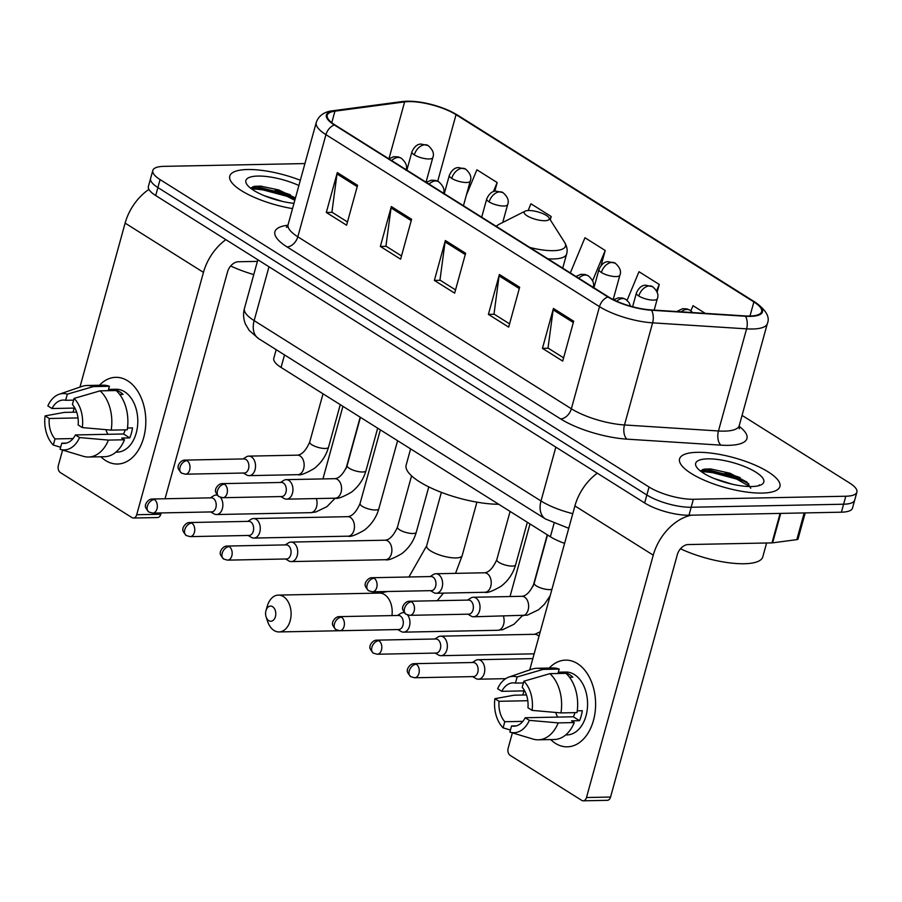 <?xml version="1.0" encoding="UTF-8"?>
<svg xmlns="http://www.w3.org/2000/svg" width="902" height="902" viewBox="0 0 902 902"><rect width="100%" height="100%" fill="white"/><g stroke="black" fill="none" stroke-linecap="round" stroke-linejoin="round"><path stroke-width="1.35" d="M564.596 543.365A32.517 9.73 -164.6 0 1 550.378 536.758L281.074 367.441A32.517 9.73 -164.6 0 1 273.791 358.32L276.17 349.672M746.371 482.288A43.364 12.966 15.4 0 0 701.316 471.678A43.364 12.966 15.4 0 1 746.371 482.288M295.191 198.902A43.364 12.966 15.4 0 0 251.523 188.89A43.364 12.966 15.4 0 1 295.191 198.902M304.932 163.566L163.893 166.363A32.517 9.73 15.4 0 0 152.799 170.467L148.402 186.421A32.517 9.73 15.4 0 0 155.696 195.542L644.648 502.966A32.517 9.73 15.4 0 0 688.981 515.222L841.408 512.189A32.517 9.73 15.4 0 0 852.503 508.097L854.701 500.114A32.517 9.73 15.4 0 1 843.607 504.218A32.517 9.73 15.4 0 0 854.701 500.114L856.9 492.131A32.517 9.73 15.4 0 0 849.616 483.021L742.064 415.394M150.6 178.449A32.517 9.73 15.4 0 0 157.895 187.56L646.847 494.984A32.517 9.73 15.4 0 0 691.18 507.251L843.607 504.218L691.18 507.251A32.517 9.73 15.4 0 1 646.847 494.984L157.895 187.56A32.517 9.73 15.4 0 1 150.6 178.449M247.543 169.52A52.034 15.559 15.4 0 0 229.785 176.082A52.034 15.559 15.4 0 0 292.519 208.61A52.034 15.559 15.4 0 1 229.785 176.082A52.034 15.559 15.4 0 1 247.543 169.52A52.034 15.559 15.4 0 1 300.332 180.265A52.034 15.559 15.4 0 0 247.543 169.52M697.325 452.319A52.034 15.559 15.4 0 0 679.578 458.881A52.034 15.559 15.4 0 0 706.649 481.24A52.034 15.559 15.4 0 0 762.167 493.078A52.034 15.559 15.4 0 0 779.914 486.516A52.034 15.559 15.4 0 0 752.843 464.158A52.034 15.559 15.4 0 0 697.325 452.319A52.034 15.559 15.4 0 0 679.578 458.881A52.034 15.559 15.4 0 0 706.649 481.24A52.034 15.559 15.4 0 0 762.167 493.078A52.034 15.559 15.4 0 0 779.914 486.516A52.034 15.559 15.4 0 0 752.843 464.158A52.034 15.559 15.4 0 0 697.325 452.319M408.753 101.599A34.693 10.373 -164.6 0 1 456.04 114.678L753.869 301.933A34.693 10.373 -164.6 0 1 761.638 311.652A34.693 10.373 -164.6 0 1 745.018 315.914L651.041 309.905A34.693 10.373 -164.6 0 1 608.546 296.95L335.003 124.961A34.693 10.373 -164.6 0 1 327.234 115.242A34.693 10.373 -164.6 0 1 334.935 111.16L404.626 101.892A34.693 10.373 -164.6 0 1 408.753 101.599M408.211 101.261A35.561 10.632 15.4 0 0 403.983 101.565L334.292 110.822A35.561 10.632 15.4 0 0 334.36 124.972L607.903 296.961A35.561 10.632 15.4 0 0 651.469 310.243L745.447 316.252A35.561 10.632 15.4 0 0 754.512 301.922L456.683 114.667A35.561 10.632 15.4 0 0 408.211 101.261M275.245 190.243A43.364 12.966 -164.6 0 1 290.343 194.798M725.039 473.043A43.364 12.966 -164.6 0 1 740.136 477.598M152.799 170.467A32.517 9.73 15.4 0 0 160.082 179.588L649.045 487.012A32.517 9.73 15.4 0 0 693.379 499.268L845.805 496.235A32.517 9.73 15.4 0 0 856.9 492.131M573.683 321.191L562.701 361.082L542.44 348.352L553.422 308.45L573.683 321.191M411.594 219.287L400.612 259.178L380.351 246.438L391.333 206.547L411.594 219.287M357.564 185.316L346.582 225.207L326.321 212.466L337.303 172.575L357.564 185.316M519.653 287.219L508.672 327.122L488.41 314.381L499.392 274.49L519.653 287.219M465.624 253.259L454.642 293.15L434.381 280.409L445.362 240.518L465.624 253.259M705.251 313.366L693.018 305.677L690.887 310.807M550.276 219.817L551.19 216.514L530.928 203.773L528.121 210.538M494.781 191.201L497.16 182.542L476.899 169.801L466.379 195.103M657.084 292.304L659.249 284.446L638.988 271.705L627.082 300.332M601.115 265.391L605.219 250.474L584.958 237.745L570.323 272.911M434.381 280.409L440.277 280.296M455.533 289.892L439.962 280.094L445.081 241.894A8.67 5.874 -57.8 0 1 445.362 240.518M488.41 314.381L494.307 314.257M509.562 323.852L493.992 314.065L499.11 275.865A8.67 5.874 -57.8 0 1 499.392 274.49M326.321 212.466L332.218 212.353M347.484 221.948L331.902 212.162L337.021 173.962A8.67 5.874 -57.8 0 1 337.303 172.575M380.351 246.438L386.248 246.325M401.503 255.92L385.932 246.122L391.051 207.934A8.67 5.874 -57.8 0 1 391.333 206.547M542.44 348.352L548.337 348.228M563.592 357.823L548.021 348.037L553.14 309.837A8.67 5.874 -57.8 0 1 553.422 308.45M605.219 250.474L592.58 280.849M551.19 216.514L550.006 219.366M497.16 182.542L493.383 191.619M659.249 284.446L656.532 290.985M264.151 195.655L282.608 201.45M298.878 185.519A35.336 10.565 15.4 0 0 257.938 176.059A35.336 10.565 15.4 0 0 246.72 184.188A35.336 10.565 15.4 0 0 293.962 203.356M295.45 197.955L278.819 189.972L260.779 186.128L254.387 186.342L250.609 188.202M230.698 265.977A54.199 16.213 15.4 0 0 253.766 274.591M250.936 188.45L257.036 188.315L286.892 196.275L294.819 200.278M252.819 186.714L257.476 186.737L287.321 194.697L295.247 198.688M105.669 460.572A43.364 29.157 88.9 0 1 100.889 456.773A43.364 29.157 88.9 0 0 105.669 460.572A43.364 29.157 88.9 0 0 143.666 437.662A43.364 29.157 88.9 0 0 127.644 380.791A43.364 29.157 88.9 0 1 145.357 429.07A43.364 29.157 88.9 0 1 117.519 464.034A43.364 29.157 88.9 0 1 105.669 460.572M99.468 385.244A43.364 29.157 88.9 0 1 127.644 380.791A43.364 29.157 88.9 0 0 115.794 377.329A43.364 29.157 88.9 0 0 99.468 385.244M148.931 189.386A43.364 29.36 122.2 0 0 125.119 223.121L79.951 387.105M225.838 239.65A43.364 29.36 122.2 0 0 203.457 272.37L136.709 514.726L160.77 514.241L161.131 512.922M74.167 408.087L73.028 412.225M62.61 450.064L58.359 465.466A5.423 3.642 -91.1 0 0 60.366 472.58L131.951 517.59A5.423 3.642 -91.1 0 0 133.44 518.019A5.423 3.642 -91.1 0 0 136.709 514.726M165.043 498.75L227.53 271.897A10.835 7.34 -57.8 0 1 238.297 261.76L257.408 261.388M160.77 514.241A5.423 3.642 88.9 0 1 157.5 517.545L133.44 518.019M73.073 438.564L55.011 438.924A21.682 14.579 88.9 0 1 49.249 418.494L78.012 417.93M74.877 408.076L52 408.527A21.682 14.579 88.9 0 1 63.275 400.06A21.682 14.579 88.9 0 1 65.643 400.296L73.614 400.138M107.89 434.302A21.682 14.579 88.9 0 1 105.906 429.656M108.544 389.405L116.031 389.247A31.435 21.141 88.9 0 1 124.623 391.761A31.435 21.141 88.9 0 1 137.465 426.759A31.435 21.141 88.9 0 1 117.283 452.116L115.918 452.139M52 408.527L47.851 405.911A28.188 18.953 88.9 0 1 59.137 394.275L81.981 386.406A35.776 24.05 88.9 0 1 87.066 385.492L103.11 385.165A35.776 24.05 88.9 0 1 109.401 386.281L108.285 390.329L116.313 390.16A31.435 21.141 88.9 0 1 119.808 391.851A31.435 21.141 88.9 0 1 123.067 394.411L119.718 394.478M125.186 429.837A21.682 14.579 -91.1 0 1 123.54 433.986L75.407 434.944L79.568 437.56L108.432 440.097L124.476 439.77L121.736 438.056L129.764 437.898A31.435 21.141 88.9 0 0 132.504 427.92L127.475 428.022M116.155 390.532A35.776 24.05 88.9 0 1 127.227 429.803L111.171 430.119L82.307 427.582L78.158 424.966A21.682 14.579 88.9 0 0 72.397 404.547L74.088 398.413L100.111 390.848L116.155 390.532M124.476 439.77A35.776 24.05 88.9 0 1 104.531 456.705L88.486 457.021A35.776 24.05 88.9 0 1 83.367 456.311L60.231 449.354A28.188 18.953 88.9 0 1 60.073 449.309L61.764 443.175L66.5 443.074M109.401 386.281L93.357 386.597L67.334 394.163L65.643 400.296M87.066 385.492A35.776 24.05 88.9 0 1 93.357 386.597M100.111 390.848A35.776 24.05 88.9 0 1 111.171 430.119M108.432 440.097A35.776 24.05 88.9 0 1 88.486 457.021M59.137 394.275A28.188 18.953 88.9 0 1 67.334 394.163M74.088 398.413A28.188 18.953 88.9 0 1 82.307 427.582M79.568 437.56A28.188 18.953 88.9 0 1 60.231 449.354M75.407 434.944A21.682 14.579 88.9 0 1 64.132 443.412A21.682 14.579 88.9 0 1 61.764 443.175M76.681 412.146L64.369 412.394L45.1 415.89L49.249 418.494M55.011 438.924L53.319 445.058L60.637 447.257M53.319 445.058A28.188 18.953 88.9 0 1 45.1 415.89M123.54 433.986L129.764 437.898M268.762 620.655A7.588 5.108 -91.1 0 0 275.414 616.652A7.588 5.108 -91.1 0 0 272.607 606.696A7.588 5.108 -91.1 0 0 265.989 610.598A7.588 5.108 -91.1 0 0 266.113 616.945A7.588 5.108 -91.1 0 0 268.762 620.655M265.989 610.598L267.308 606.043A18.435 12.391 88.9 0 1 278.346 595.094A18.435 12.391 88.9 0 1 283.386 596.56A18.435 12.391 88.9 0 1 290.906 617.081A18.435 12.391 88.9 0 1 279.079 631.941A18.435 12.391 88.9 0 1 274.039 630.475A18.435 12.391 88.9 0 1 267.612 621.444L266.113 616.945M544.819 220.708A13.011 3.89 15.4 0 0 548.946 217.72A13.011 3.89 15.4 0 0 528.617 210.516A13.011 3.89 15.4 0 0 525.133 211.158A13.011 3.89 15.4 0 0 529.237 216.987A13.011 3.89 15.4 0 0 544.819 220.708M410.613 448.88L406.159 465.071A59.622 17.826 15.4 0 0 436.004 490.192A59.622 17.826 15.4 0 0 498.705 504.274M213.83 513.757A9.753 6.562 -91.1 0 0 214 513.858A9.753 6.562 -91.1 0 0 216.503 514.535A9.753 6.562 -91.1 0 0 222.388 508.604A9.753 6.562 -91.1 0 0 220.494 497.363M154.389 499.561A7.047 4.736 -91.1 0 1 157.275 507.409A7.047 4.736 -91.1 0 1 152.754 513.091L211.632 511.919A7.047 4.736 -91.1 0 0 215.882 507.634A7.047 4.736 -91.1 0 0 213.278 498.4A7.047 4.736 -91.1 0 0 211.35 497.836L152.472 499.009C147.567 498.75 144.748 505.515 145.583 505.537C144.816 506.529 145.91 508.683 148.853 512.02A7.047 4.769 122.2 0 1 147.398 506.157A7.047 4.769 -57.8 0 1 154.389 499.561A7.047 4.736 -91.1 0 0 152.472 499.009M217.247 495.153A9.753 6.562 -91.1 0 0 216.119 495.029A9.753 6.562 -91.1 0 0 213.65 495.807L210.425 497.848M251.252 537.288A9.753 6.562 -91.1 0 0 251.421 537.389A9.753 6.562 -91.1 0 0 253.913 538.066A9.753 6.562 -91.1 0 0 259.799 532.124A9.753 6.562 -91.1 0 0 256.191 519.327A9.753 6.562 -91.1 0 0 253.53 518.549A9.753 6.562 -91.1 0 0 251.06 519.327L247.836 521.379M191.81 523.092A7.047 4.736 -91.1 0 1 194.685 530.94A7.047 4.736 -91.1 0 1 190.164 536.622L249.053 535.45A7.047 4.736 -91.1 0 0 253.304 531.165A7.047 4.736 -91.1 0 0 250.7 521.92A7.047 4.736 -91.1 0 0 248.772 521.356L189.882 522.529C184.978 522.269 182.159 529.034 182.993 529.068C182.227 530.049 183.32 532.214 186.274 535.54A7.047 4.769 122.2 0 1 184.809 529.677A7.047 4.769 -57.8 0 1 191.81 523.092A7.047 4.736 -91.1 0 0 189.882 522.529M288.663 560.807A9.753 6.562 -91.1 0 0 288.832 560.909A9.753 6.562 -91.1 0 0 291.335 561.585A9.753 6.562 -91.1 0 0 297.22 555.655A9.753 6.562 -91.1 0 0 293.612 542.857A9.753 6.562 -91.1 0 0 290.94 542.079A9.753 6.562 -91.1 0 0 288.471 542.846L285.257 544.898M229.221 546.612A7.047 4.736 -91.1 0 1 232.107 554.459A7.047 4.736 -91.1 0 1 227.575 560.142L286.464 558.969A7.047 4.736 -91.1 0 0 290.715 554.685A7.047 4.736 -91.1 0 0 288.11 545.439A7.047 4.736 -91.1 0 0 286.182 544.887L227.293 546.048C222.388 545.789 219.581 552.565 220.415 552.588C219.637 553.58 220.731 555.733 223.685 559.06A7.047 4.769 122.2 0 1 222.219 553.197A7.047 4.769 -57.8 0 1 229.221 546.612A7.047 4.736 -91.1 0 0 227.293 546.048M400.905 631.377A9.753 6.562 -91.1 0 0 401.074 631.479A9.753 6.562 -91.1 0 0 403.577 632.155A9.753 6.562 -91.1 0 0 409.463 626.225A9.753 6.562 -91.1 0 0 407.569 614.984M341.463 617.182A7.047 4.736 -91.1 0 1 344.35 625.03A7.047 4.736 -91.1 0 1 339.817 630.712L398.707 629.54A7.047 4.736 -91.1 0 0 402.957 625.255A7.047 4.736 -91.1 0 0 400.353 616.021A7.047 4.736 -91.1 0 0 398.425 615.457L339.547 616.63C334.642 616.37 331.823 623.135 332.658 623.158C331.891 624.15 332.985 626.304 335.927 629.63A7.047 4.769 122.2 0 1 334.473 623.778A7.047 4.769 -57.8 0 1 341.463 617.182A7.047 4.736 -91.1 0 0 339.547 616.63M404.322 612.774A9.753 6.562 -91.1 0 0 403.194 612.65A9.753 6.562 -91.1 0 0 400.725 613.428L397.5 615.468M438.327 654.897A9.753 6.562 -91.1 0 0 438.496 655.01A9.753 6.562 -91.1 0 0 440.988 655.686A9.753 6.562 -91.1 0 0 446.873 649.744A9.753 6.562 -91.1 0 0 443.265 636.947A9.753 6.562 -91.1 0 0 440.604 636.169A9.753 6.562 -91.1 0 0 438.135 636.947L434.911 638.999M378.885 640.713A7.047 4.736 -91.1 0 1 381.76 648.561A7.047 4.736 -91.1 0 1 377.239 654.243L436.128 653.071A7.047 4.736 -91.1 0 0 440.379 648.786A7.047 4.736 -91.1 0 0 437.774 639.541A7.047 4.736 -91.1 0 0 435.846 638.977L376.957 640.149C372.052 639.89 369.234 646.655 370.068 646.689C369.301 647.67 370.395 649.835 373.349 653.161A7.047 4.769 122.2 0 1 371.883 647.298A7.047 4.769 -57.8 0 1 378.885 640.713A7.047 4.736 -91.1 0 0 376.957 640.149M475.737 678.428A9.753 6.562 -91.1 0 0 475.906 678.529A9.753 6.562 -91.1 0 0 478.41 679.206A9.753 6.562 -91.1 0 0 484.295 673.275A9.753 6.562 -91.1 0 0 480.687 660.478A9.753 6.562 -91.1 0 0 478.015 659.7A9.753 6.562 -91.1 0 0 475.546 660.467L472.332 662.519M416.296 664.233A7.047 4.736 -91.1 0 1 419.182 672.08A7.047 4.736 -91.1 0 1 414.649 677.763L473.539 676.59A7.047 4.736 -91.1 0 0 477.789 672.306A7.047 4.736 -91.1 0 0 475.185 663.06A7.047 4.736 -91.1 0 0 473.257 662.496L414.368 663.669C409.463 663.41 406.655 670.175 407.49 670.209C406.712 671.201 407.805 673.354 410.76 676.68A7.047 4.769 122.2 0 1 409.294 670.817A7.047 4.769 -57.8 0 1 416.296 664.233A7.047 4.736 -91.1 0 0 414.368 663.669M243.371 473.043L246.663 474.959A9.753 6.562 -91.1 0 0 249.166 475.636A9.753 6.562 -91.1 0 0 255.052 469.705A9.753 6.562 -91.1 0 0 248.772 456.13A9.753 6.562 -91.1 0 0 246.314 456.897L243.089 458.949M187.052 460.663A7.047 4.736 -91.1 0 1 189.939 468.51A7.047 4.736 -91.1 0 1 185.406 474.193L244.295 473.02A7.047 4.736 -91.1 0 0 248.546 468.736A7.047 4.736 -91.1 0 0 245.942 459.49A7.047 4.736 -91.1 0 0 244.014 458.926L185.135 460.099C180.231 459.84 177.412 466.616 178.246 466.638C177.48 467.631 178.562 469.784 181.516 473.11A7.047 4.769 122.2 0 1 180.05 467.247A7.047 4.769 -57.8 0 1 187.052 460.663A7.047 4.736 -91.1 0 0 185.135 460.099M280.781 496.562L284.085 498.479A9.753 6.562 -91.1 0 0 286.577 499.156A9.753 6.562 -91.1 0 0 292.462 493.225A9.753 6.562 -91.1 0 0 286.193 479.65A9.753 6.562 -91.1 0 0 283.724 480.428L280.499 482.469M224.474 484.194A7.047 4.736 -91.1 0 1 227.349 492.03A7.047 4.736 -91.1 0 1 222.828 497.712L281.717 496.551A7.047 4.736 -91.1 0 0 285.957 492.255A7.047 4.736 -91.1 0 0 283.352 483.021A7.047 4.736 -91.1 0 0 281.435 482.457L222.546 483.63C217.641 483.371 214.823 490.136 215.657 490.169C214.89 491.15 215.984 493.315 218.938 496.641A7.047 4.769 122.2 0 1 217.472 490.778A7.047 4.769 -57.8 0 1 224.474 484.194A7.047 4.736 -91.1 0 0 222.546 483.63M430.446 590.663L433.738 592.58A9.753 6.562 -91.1 0 0 436.241 593.257A9.753 6.562 -91.1 0 0 442.127 587.326A9.753 6.562 -91.1 0 0 435.846 573.751A9.753 6.562 -91.1 0 0 433.388 574.518L430.164 576.57M374.127 578.283A7.047 4.736 -91.1 0 1 377.013 586.131A7.047 4.736 -91.1 0 1 372.481 591.813L431.37 590.641A7.047 4.736 -91.1 0 0 435.621 586.356A7.047 4.736 -91.1 0 0 433.016 577.111A7.047 4.736 -91.1 0 0 431.088 576.547L372.21 577.72C367.306 577.46 364.487 584.225 365.321 584.259C364.555 585.251 365.637 587.405 368.591 590.731A7.047 4.769 122.2 0 1 367.125 584.868A7.047 4.769 -57.8 0 1 374.127 578.283A7.047 4.736 -91.1 0 0 372.21 577.72M467.856 614.183L471.16 616.1A9.753 6.562 -91.1 0 0 473.651 616.776A9.753 6.562 -91.1 0 0 479.537 610.846A9.753 6.562 -91.1 0 0 473.268 597.271A9.753 6.562 -91.1 0 0 470.799 598.049L467.574 600.089M411.549 601.814A7.047 4.736 -91.1 0 1 414.424 609.651A7.047 4.736 -91.1 0 1 409.903 615.333L468.792 614.161A7.047 4.736 -91.1 0 0 473.031 609.876A7.047 4.736 -91.1 0 0 470.427 600.642A7.047 4.736 -91.1 0 0 468.51 600.078L409.621 601.251C404.716 600.991 401.897 607.756 402.732 607.779C401.965 608.771 403.059 610.936 406.013 614.262A7.047 4.769 122.2 0 1 404.547 608.399A7.047 4.769 -57.8 0 1 411.549 601.814A7.047 4.736 -91.1 0 0 409.621 601.251M555.452 743.372A43.364 29.157 88.9 0 1 550.682 739.572A43.364 29.157 88.9 0 0 555.452 743.372A43.364 29.157 88.9 0 0 593.46 720.461A43.364 29.157 88.9 0 0 577.438 663.59A43.364 29.157 88.9 0 1 595.14 711.858A43.364 29.157 88.9 0 1 567.302 746.833A43.364 29.157 88.9 0 1 555.452 743.372M549.262 668.044A43.364 29.157 88.9 0 1 577.438 663.59A43.364 29.157 88.9 0 0 565.577 660.129A43.364 29.157 88.9 0 0 549.262 668.044M597.293 473.189A43.364 29.36 122.2 0 0 574.912 505.921L529.733 669.904M691.451 515.177A43.364 29.36 122.2 0 0 653.251 555.17L586.492 797.526L610.564 797.041L677.312 554.696A10.835 7.34 -57.8 0 1 688.091 544.56L771.977 542.891L780.095 513.418M523.961 690.887L522.822 695.014M512.392 732.864L508.153 748.265A5.423 3.642 -91.1 0 0 510.16 755.38L581.745 800.39A5.423 3.642 -91.1 0 0 583.222 800.818A5.423 3.642 -91.1 0 0 586.492 797.526M610.564 797.041A5.423 3.642 88.9 0 1 607.294 800.333L583.222 800.818M805.215 512.911L798.033 538.99A5.423 1.624 -164.6 0 1 796.827 539.633L772.619 542.846A5.423 1.624 -164.6 0 1 771.977 542.891M522.867 721.363L504.793 721.724A21.682 14.579 88.9 0 1 499.043 701.294L527.805 700.73M524.66 690.864L501.794 691.327A21.682 14.579 88.9 0 1 513.069 682.859A21.682 14.579 88.9 0 1 515.437 683.096L523.408 682.938M557.684 717.101A21.682 14.579 88.9 0 1 555.688 712.456M558.338 672.193L565.813 672.046A31.435 21.141 88.9 0 1 574.405 674.561A31.435 21.141 88.9 0 1 587.247 709.558A31.435 21.141 88.9 0 1 567.065 734.916L565.712 734.938M501.794 691.327L497.633 688.711A28.188 18.953 88.9 0 1 508.931 677.075L531.774 669.205A35.776 24.05 88.9 0 1 536.848 668.292L552.892 667.965A35.776 24.05 88.9 0 1 559.195 669.081L558.079 673.117L566.095 672.96A31.435 21.141 88.9 0 1 569.602 674.651A31.435 21.141 88.9 0 1 572.849 677.21L569.512 677.278M574.969 712.636A21.682 14.579 -91.1 0 1 573.334 716.786L525.201 717.744L529.35 720.348L558.214 722.897L574.258 722.57L571.53 720.856L579.546 720.687A31.435 21.141 88.9 0 0 582.297 710.72L577.269 710.821M565.949 673.332A35.776 24.05 88.9 0 1 577.009 712.603L560.965 712.918L532.101 710.381L527.952 707.766A21.682 14.579 88.9 0 0 522.19 687.347L523.882 681.213L549.904 673.647L565.949 673.332M574.258 722.57A35.776 24.05 88.9 0 1 554.324 739.505L538.268 739.82A35.776 24.05 88.9 0 1 533.161 739.11L510.025 732.153A28.188 18.953 88.9 0 1 509.867 732.097L511.547 725.963L516.294 725.873M559.195 669.081L543.151 669.397L517.128 676.962L515.437 683.096M536.848 668.292A35.776 24.05 88.9 0 1 543.151 669.397M549.904 673.647A35.776 24.05 88.9 0 1 560.965 712.918M558.214 722.897A35.776 24.05 88.9 0 1 538.268 739.82M508.931 677.075A28.188 18.953 88.9 0 1 517.128 676.962M523.882 681.213A28.188 18.953 88.9 0 1 532.101 710.381M529.35 720.348A28.188 18.953 88.9 0 1 510.025 732.153M525.201 717.744A21.682 14.579 88.9 0 1 513.926 726.211A21.682 14.579 88.9 0 1 511.547 725.963M526.464 694.946L514.163 695.194L494.894 698.689L499.043 701.294M504.793 721.724L503.113 727.858L510.431 730.045M503.113 727.858A28.188 18.953 88.9 0 1 494.894 698.689M573.334 716.786L579.546 720.687M680.491 548.766A54.199 16.213 15.4 0 0 744.285 563.739A54.199 16.213 15.4 0 0 762.776 556.906L766.599 543.004M713.944 478.455L732.401 484.25M707.732 458.859A35.336 10.565 15.4 0 0 696.513 466.977A35.336 10.565 15.4 0 0 751.761 486.539A35.336 10.565 15.4 0 0 761.22 484.802A35.336 10.565 15.4 0 0 750.047 468.972A35.336 10.565 15.4 0 0 707.732 458.859M750.768 488.241L746.946 482.085L730.034 473.257L710.562 468.927L704.18 469.141L700.403 470.991M758.886 485.671L759.461 484.881L758.548 485.761M700.719 471.25L706.83 471.115L736.675 479.075L749.799 486.539M702.602 469.514L707.269 469.525L737.114 477.485L748.818 483.912M284.525 354.914L281.074 367.441M554.042 523.442L550.378 536.758M155.696 195.542L160.082 179.588M841.408 512.189L845.805 496.235M688.981 515.222L693.379 499.268M644.648 502.966L649.045 487.012M568.745 528.29L545.518 519.011L258.66 338.656L249.2 330.425L245.524 324.246C243.393 319.105 243.021 313.851 244.442 308.473A43.364 12.966 15.4 0 0 254.15 320.627L268.988 266.767M258.66 338.656A21.682 14.68 -57.8 0 1 254.15 320.627L541.008 500.982L555.846 447.133M545.518 519.011A21.682 14.68 -57.8 0 1 541.008 500.982A43.364 12.966 15.4 0 0 572.77 513.666M456.04 114.678L437.718 181.201M739.099 426.274A54.199 16.213 -164.6 0 1 728.455 445.351A54.199 16.213 -164.6 0 1 720.969 445.16L626.991 439.15A54.199 16.213 -164.6 0 1 560.593 418.9L287.05 246.922A54.199 16.213 -164.6 0 1 286.949 225.353L287.907 225.229M745.447 316.252A10.835 5.908 93.7 0 1 746.597 328.858L718.466 430.976A43.364 12.966 15.4 0 0 724.441 431.133A43.364 12.966 15.4 0 0 739.234 425.654L739.313 428.833M754.512 301.922A10.835 7.34 -57.8 0 1 755.402 302.362L457.562 115.106C442.003 106.244 425.225 101.599 407.253 101.182L402.168 101.554A10.835 8.456 82.4 0 1 403.983 101.565M607.903 296.961A10.835 7.34 122.2 0 0 599.492 306.646L325.949 134.657A10.835 7.34 -57.8 0 1 334.36 124.972M651.469 310.243A10.835 5.908 93.7 0 1 652.608 322.848A43.364 12.966 -164.6 0 1 599.492 306.646L571.361 408.775A43.364 12.966 15.4 0 0 624.488 424.966L718.466 430.976A10.835 5.908 -86.3 0 0 720.969 445.16M402.168 101.554L332.477 110.811A10.835 8.456 82.4 0 1 334.292 110.822M287.05 246.922A10.835 7.34 -57.8 0 0 297.818 236.786L325.949 134.657A43.364 12.966 -164.6 0 1 316.241 122.514L288.11 224.632A43.364 12.966 15.4 0 0 297.818 236.786L571.361 408.775A10.835 7.34 -57.8 0 1 560.593 418.9M755.402 302.362C766.159 310.13 770.15 317.188 767.365 323.536A43.364 12.966 -164.6 0 1 746.597 328.858L652.608 322.848L624.488 424.966A10.835 5.908 -86.3 0 0 626.991 439.15M457.562 115.106A10.835 7.34 122.2 0 0 456.683 114.667M286.949 225.353A10.835 8.456 -97.6 0 0 287.704 225.692M753.869 301.933L749.99 316.027M404.626 101.892L388.965 158.741M334.935 111.16L331.767 122.683M465.263 254.589L445.081 241.894M411.233 220.618L391.051 207.934M357.203 186.646L337.021 173.962M519.293 288.561L499.11 275.865M573.322 322.521L553.14 309.837M288.73 195.317A43.364 12.966 15.4 0 0 250.846 187.875M203.457 272.37L125.119 223.121M391.93 615.581A18.435 12.391 -91.1 0 0 384.466 594.553A18.435 12.391 -91.1 0 0 379.426 593.088L387.68 591.509M476.91 502.143L462.185 555.609A18.435 5.513 -164.6 0 1 455.893 557.932A18.435 5.513 -164.6 0 1 430.773 550.987A18.435 5.513 -164.6 0 1 426.646 545.823L408.933 576.987M381.738 629.878L380.159 629.934A18.435 12.391 -91.1 0 0 380.757 629.9M529.767 247.419A35.855 10.723 15.4 0 0 553.264 250.666A35.855 10.723 15.4 0 0 564.641 242.424L548.946 217.72M547.931 258.829A39.023 11.67 15.4 0 0 553.298 258.964A39.023 11.67 15.4 0 0 566.614 254.037C567.708 250.474 567.054 246.596 564.641 242.424M496.066 226.222L498.998 224.35A35.855 10.723 15.4 0 0 496.574 226.549M406.87 170.14L411.91 151.852C415.551 143.858 419.892 144.275 420.749 144.004L428.123 145.549A10.835 7.34 122.2 0 0 425.101 144.748A10.835 7.34 -57.8 0 0 414.334 154.885A10.835 3.247 15.4 0 0 429.115 158.966A10.835 3.247 15.4 0 0 432.813 157.602L426.037 182.193M411.91 151.852A10.835 3.247 15.4 0 0 414.334 154.885M216.503 514.535L310.683 512.663A9.753 6.562 -91.1 0 0 316.32 498.569M444.28 193.671L449.32 175.371C452.962 167.389 457.303 167.795 458.16 167.524L465.545 169.069A10.835 7.34 122.2 0 0 462.523 168.279A10.835 7.34 -57.8 0 0 451.744 178.404A10.835 3.247 15.4 0 0 466.526 182.497A10.835 3.247 15.4 0 0 470.224 181.133L463.448 205.712M449.32 175.371A10.835 3.247 15.4 0 0 451.744 178.404M380.351 429.848L360.045 503.575A9.753 2.92 15.4 0 0 361.86 506.067A9.753 2.92 15.4 0 0 375.525 509.991A9.753 2.92 15.4 0 0 378.851 508.762L397.602 440.695M253.913 538.066L348.104 536.183A9.753 6.562 -91.1 0 0 354.362 528.324A9.753 6.562 -91.1 0 0 350.382 517.455A9.753 6.562 -91.1 0 0 349.999 517.241A9.753 6.562 -91.1 0 0 347.71 516.677L253.53 518.549M481.702 217.19L486.73 198.891C490.384 190.908 494.713 191.325 495.581 191.055L502.955 192.6A10.835 7.34 122.2 0 0 499.933 191.799A10.835 7.34 -57.8 0 0 489.166 201.935A10.835 3.247 15.4 0 0 503.936 206.017A10.835 3.247 15.4 0 0 507.634 204.653L502.73 222.456M486.73 198.891A10.835 3.247 15.4 0 0 489.166 201.935M411.571 475.85L397.455 527.106A9.753 2.92 15.4 0 0 399.27 529.598A9.753 2.92 15.4 0 0 412.947 533.51A9.753 2.92 15.4 0 0 416.273 532.281L428.777 486.888M291.335 561.585L385.515 559.714A9.753 6.562 -91.1 0 0 391.784 551.844A9.753 6.562 -91.1 0 0 387.792 540.986A9.753 6.562 -91.1 0 0 387.409 540.76A9.753 6.562 -91.1 0 0 385.131 540.208L290.94 542.079M593.944 287.761L598.984 269.461C602.626 261.479 606.967 261.896 607.824 261.625L615.198 263.17A10.835 7.34 122.2 0 0 612.176 262.369A10.835 7.34 -57.8 0 0 601.408 272.505A10.835 3.247 15.4 0 0 616.19 276.587A10.835 3.247 15.4 0 0 619.888 275.223L613.18 299.554M598.984 269.461A10.835 3.247 15.4 0 0 601.408 272.505M403.577 632.155L497.757 630.284A9.753 6.562 -91.1 0 0 503.395 616.19M632.606 306.748L636.395 292.992C640.037 285.009 644.378 285.415 645.234 285.145L652.62 286.689A10.835 7.34 122.2 0 0 649.598 285.9A10.835 7.34 -57.8 0 0 638.819 296.025A10.835 3.247 15.4 0 0 653.6 300.118A10.835 3.247 15.4 0 0 657.299 298.754L654.176 310.108M636.395 292.992A10.835 3.247 15.4 0 0 638.819 296.025M538.968 636.395A9.753 6.562 -91.1 0 0 537.457 635.076A9.753 6.562 -91.1 0 0 537.073 634.85A9.753 6.562 -91.1 0 0 534.785 634.298L440.604 636.169M676.782 311.551L682.656 308.676L686.963 308.901L690.03 310.22A10.835 7.34 122.2 0 0 687.008 309.42A10.835 7.34 -57.8 0 0 681.236 311.833M388.863 158.82L393.892 156.677L398.199 156.892L401.266 158.211A10.835 7.34 122.2 0 0 398.244 157.422A10.835 7.34 -57.8 0 0 391.648 160.567M323.017 393.802L309.724 442.059A9.753 2.92 15.4 0 0 311.54 444.551A9.753 2.92 15.4 0 0 325.205 448.474A9.753 2.92 15.4 0 0 328.531 447.234L340.268 404.648M328.531 447.234C326.062 455.871 321.236 462.997 314.054 468.623C305.519 473.561 300.095 475.579 297.784 474.666A9.753 6.562 -91.1 0 0 303.67 468.736A9.753 6.562 -91.1 0 0 299.678 455.713A9.753 6.562 -91.1 0 0 297.389 455.16L248.772 456.13M426.274 182.339L431.303 180.197L435.621 180.423L438.676 181.742A10.835 7.34 122.2 0 0 435.655 180.941A10.835 7.34 -57.8 0 0 429.059 184.098M360.428 417.333L347.135 465.579A9.753 2.92 15.4 0 0 348.95 468.07A9.753 2.92 15.4 0 0 362.615 471.994A9.753 2.92 15.4 0 0 365.953 470.765L377.679 428.179M365.953 470.765C363.472 479.402 358.646 486.528 351.476 492.142C342.929 497.081 337.506 499.099 335.194 498.197A9.753 6.562 -91.1 0 0 341.08 492.255A9.753 6.562 -91.1 0 0 337.089 479.244A9.753 6.562 -91.1 0 0 334.811 478.68L286.193 479.65M575.938 276.44L580.967 274.298L585.274 274.512L588.341 275.832A10.835 7.34 122.2 0 0 585.319 275.042A10.835 7.34 -57.8 0 0 578.723 278.188M510.092 511.423L496.799 559.68A9.753 2.92 15.4 0 0 498.614 562.172A9.753 2.92 15.4 0 0 512.28 566.095A9.753 2.92 15.4 0 0 515.606 564.855L527.343 522.269M515.606 564.855C513.137 573.492 508.311 580.617 501.129 586.244C492.593 591.182 487.17 593.2 484.859 592.287A9.753 6.562 -91.1 0 0 490.744 586.356A9.753 6.562 -91.1 0 0 486.753 573.334A9.753 6.562 -91.1 0 0 484.464 572.781L435.846 573.751M613.619 299.768L618.377 297.818L622.696 298.043L625.751 299.363A10.835 7.34 122.2 0 0 622.73 298.562A10.835 7.34 -57.8 0 0 616.686 301.212M547.503 534.942L534.209 583.199A9.753 2.92 15.4 0 0 536.025 585.691A9.753 2.92 15.4 0 0 549.69 589.615A9.753 2.92 15.4 0 0 551.945 589.288M497.757 630.284L502.82 629.63L514.039 624.24L522.247 615.818A9.753 6.562 -91.1 0 0 528.155 609.876A9.753 6.562 -91.1 0 0 524.163 596.865A9.753 6.562 -91.1 0 0 521.886 596.301L473.268 597.271M653.251 555.17L574.912 505.921M780.726 513.396L772.619 542.846M796.827 539.633L804.178 512.934M738.524 478.116A43.364 12.966 15.4 0 0 700.64 470.664M244.442 308.473L257.848 259.776M332.477 110.811C328.136 111.194 319.409 113.302 316.241 122.514M767.365 323.536L739.234 425.654M288.11 224.632L286.408 227.327L288.076 226.706M380.159 629.934L279.079 631.941M562.724 268.142L566.614 254.037M525.133 211.158L498.998 224.35M379.426 593.088L278.346 595.094M462.185 555.609L455.533 573.356M443.502 593.11L437.211 600.698M441.371 492.357L426.646 545.823M360.191 417.175L346.018 468.623M310.683 512.663L315.745 512.02L326.964 506.62L335.172 498.197M342.929 406.328L322.939 478.917M428.123 145.549C432.87 149.743 434.426 153.757 432.813 157.602M217.134 495.006L216.119 495.029M210.707 511.941L214 513.858M152.754 513.091L148.853 512.02M360.045 503.575C356.324 511.941 352.208 516.305 347.71 516.677M348.104 536.183C350.416 537.096 355.839 535.078 364.374 530.139C371.556 524.524 376.382 517.398 378.851 508.762M465.545 169.069C470.28 173.263 471.847 177.277 470.224 181.133M248.118 535.461L251.421 537.389M190.164 536.622L186.274 535.54M397.455 527.106C393.734 535.461 389.63 539.824 385.131 540.208M385.515 559.714C387.826 560.616 393.249 558.609 401.796 553.659C408.967 548.044 413.792 540.918 416.273 532.281M502.955 192.6C507.702 196.783 509.258 200.808 507.634 204.653M285.528 558.992L288.832 560.909M227.575 560.142L223.685 559.06M547.266 534.796L533.093 586.244M530.004 523.949L510.013 596.538M615.198 263.17C619.945 267.364 621.501 271.378 619.888 275.223M404.209 612.627L403.194 612.65M397.782 629.562L401.074 631.479M339.817 630.712L335.927 629.63M540.242 631.761L534.785 634.298M534.164 653.826L440.988 655.686M652.62 286.689C657.355 290.884 658.922 294.898 657.299 298.754M435.192 653.082L438.496 655.01M377.239 654.243L373.349 653.161M505.695 678.665L478.41 679.206M690.03 310.22L692.68 312.566M532.845 658.607L478.015 659.7M472.603 676.613L475.906 678.529M414.649 677.763L410.76 676.68M309.724 442.059C306.003 450.414 301.888 454.788 297.389 455.16M297.784 474.666L249.166 475.636M185.406 474.193L181.516 473.11M401.266 158.211C406.013 162.405 407.569 166.43 405.945 170.275M347.135 465.579C343.414 473.945 339.31 478.308 334.811 478.68M335.194 498.197L286.577 499.156M222.828 497.712L218.938 496.641M438.676 181.742C443.423 185.936 444.979 189.95 443.367 193.795M496.799 559.68C493.078 568.034 488.963 572.409 484.464 572.781M484.859 592.287L436.241 593.257M372.481 591.813L368.591 590.731M588.341 275.832C593.088 280.026 594.643 284.051 593.02 287.896M534.209 583.199C530.489 591.565 526.385 595.929 521.886 596.301M473.651 616.776L527.32 615.164L538.55 609.763L544.458 604.239L550.164 595.76M409.903 615.333L406.013 614.262M625.751 299.363L628.987 302.497L630.566 306.184"/></g></svg>
